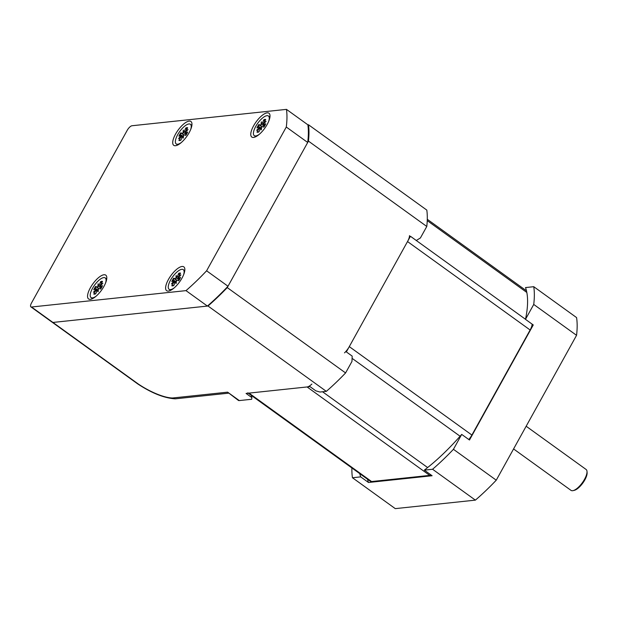 <?xml version="1.0" encoding="UTF-8"?>
<svg xmlns="http://www.w3.org/2000/svg" width="618" height="618" viewBox="0 0 618 618"><rect width="100%" height="100%" fill="white"/><g stroke="black" fill="none" stroke-linecap="round" stroke-linejoin="round"><path stroke-width="0.93" d="M248.235 393.195L370.36 481.275A10.313 3.762 -54.2 0 0 371.603 481.546L429.703 475.389A10.313 3.762 -54.2 0 0 431.063 474.979M311.874 384.064A10.313 3.762 125.8 0 1 307.092 386.953L248.992 393.11A10.313 3.762 125.8 0 1 247.748 392.839M409.502 235.605A10.313 3.762 125.8 0 1 407.517 241.561L349.286 346.621A10.313 3.762 125.8 0 1 344.504 352.87M468.799 439.514A10.313 3.762 -54.2 0 0 471.897 435.049L530.128 329.997A10.313 3.762 -54.2 0 0 532.113 324.133M573.125 490.615L574.338 490.321A11.858 4.326 -54.2 0 0 582.851 483.013A11.858 4.326 -54.2 0 0 587.1 472.631L587 471.387A12.885 4.705 125.8 0 1 582.38 482.673A12.885 4.705 125.8 0 1 573.125 490.615A12.885 4.705 125.8 0 1 571.024 490.375L513.573 448.938M526.157 426.235L586.103 469.471A12.885 4.705 125.8 0 1 587 471.387M351.889 467.957A139.174 50.784 -54.2 0 0 352.453 477.745L395.273 508.629L475.389 500.132A139.174 50.784 -54.2 0 0 496.254 480.186L576.555 335.319A139.174 50.784 -54.2 0 0 576.579 317.582L533.759 286.698L525.516 287.571A128.868 47.022 125.8 0 1 525.478 319.344L533.257 324.96L469.487 440.008L461.7 434.4A128.868 47.022 125.8 0 1 424.327 470.128L432.113 475.744L368.482 482.488A128.868 47.022 125.8 0 1 367.525 479.236M368.482 482.488L360.696 476.872A128.868 47.022 125.8 0 1 359.746 473.62M525.478 319.344L533.736 304.442A139.174 50.784 -54.2 0 0 533.759 286.698M424.327 470.128L432.569 469.255A139.174 50.784 -54.2 0 0 453.442 449.301L461.7 434.4M496.254 480.186L453.442 449.301M475.389 500.132L432.569 469.255M352.453 477.745L360.696 476.872M576.555 335.319L533.736 304.442M92.708 298.564A12.113 4.419 125.8 0 1 92.036 298.278L91.047 297.559A12.113 4.419 125.8 0 1 94.546 285.153A12.113 4.419 125.8 0 1 105.222 277.915A12.113 4.419 125.8 0 1 105.523 283.144M105.222 277.915L106.211 278.625A12.113 4.419 125.8 0 1 106.698 279.174M96.107 296.192A12.113 4.419 125.8 0 1 91.047 297.559M101.306 283.214L100.641 281.623A7.686 2.804 -54.2 0 1 102.511 281.429L100.008 285.655L102.866 283.214L100.039 286.165L101.445 287.687M97.845 286.397L98.138 283.716L98.641 286.242L97.049 286.999L95.635 286.42A7.686 2.804 -54.2 0 0 93.766 289.788L96.037 288.822L96.23 289.309L93.403 292.26L96.238 289.811L93.758 294.052A7.686 2.804 -54.2 0 0 95.62 293.851L97.837 289.633L98.131 291.758L98.424 289.077L99.22 288.482L100.634 289.062A7.686 2.804 -54.2 0 0 102.503 285.686L100.232 286.659M98.424 285.84L99.228 284.913L99.969 285.392M100.641 281.623L99.228 284.913M96.23 289.309L96.462 289.942M98.934 286.497L101.082 288.289M97.837 289.633L98.347 289.803M95.635 286.42L98.695 288.753M93.758 294.052L95.164 293.82M177.876 144.929A12.113 4.419 125.8 0 1 177.196 144.635L176.207 143.924A12.113 4.419 125.8 0 1 179.714 131.518A12.113 4.419 125.8 0 1 190.383 124.28A12.113 4.419 125.8 0 1 190.684 129.51M190.383 124.28L191.371 124.99A12.113 4.419 125.8 0 1 191.858 125.539M181.275 142.557A12.113 4.419 125.8 0 1 176.207 143.924M186.474 129.571L185.809 127.988A7.686 2.804 -54.2 0 1 187.671 127.787L185.176 132.02L188.026 129.579L185.199 132.53L186.605 134.052M183.005 132.762L183.299 130.081L183.809 132.607L182.21 133.357L180.796 132.777A7.686 2.804 -54.2 0 0 178.926 136.153L181.406 135.172L178.563 138.625L181.391 136.169L178.919 140.41A7.686 2.804 -54.2 0 0 180.788 140.216L183.005 135.999L183.291 138.123L183.585 135.442L184.388 134.84L185.794 135.419A7.686 2.804 -54.2 0 0 187.663 132.051L185.392 133.017M183.592 132.206L184.388 131.271L185.13 131.758M185.809 127.988L184.388 131.271M181.398 135.674L181.63 136.308M184.094 132.855L186.242 134.654M183.005 135.999L183.507 136.161M180.796 132.777L183.855 135.11M178.919 140.41L180.325 140.178M255.922 136.655A12.113 4.419 125.8 0 1 255.249 136.362L254.261 135.651A12.113 4.419 125.8 0 1 257.76 123.237A12.113 4.419 125.8 0 1 268.428 115.999A12.113 4.419 125.8 0 1 268.73 121.236M268.428 115.999L269.417 116.717A12.113 4.419 125.8 0 1 269.904 117.266M259.321 134.284A12.113 4.419 125.8 0 1 254.261 135.651M264.519 121.298L263.855 119.714A7.686 2.804 -54.2 0 1 265.717 119.513L263.222 123.739L266.072 121.306L263.245 124.257L264.651 125.771M259.668 128.297L259.444 127.895L256.964 132.136A7.686 2.804 -54.2 0 0 258.834 131.935L261.051 127.725L261.337 129.85L261.63 127.161L262.434 126.566L263.847 127.146A7.686 2.804 -54.2 0 0 265.717 123.778L263.438 124.743M260.363 128.436L259.452 127.895L256.609 130.352L259.444 127.393L259.243 126.906L256.972 127.88A7.686 2.804 -54.2 0 1 258.842 124.504L260.255 125.083L261.051 124.488L261.352 121.8L261.638 123.932L262.434 122.997L263.175 123.484M263.855 119.714L262.434 122.997M259.444 127.393L259.676 128.026M261.638 123.932L261.862 124.334L261.051 124.488M261.051 127.725L261.553 127.887M258.842 124.504L261.901 126.837M256.964 132.136L258.378 131.904M261.862 124.334L264.288 126.373M170.761 290.29A12.113 4.419 125.8 0 1 170.081 290.004L169.093 289.286A12.113 4.419 125.8 0 1 172.6 276.879A12.113 4.419 125.8 0 1 183.268 269.641A12.113 4.419 125.8 0 1 183.569 274.871M183.268 269.641L184.257 270.352A12.113 4.419 125.8 0 1 184.743 270.9M174.152 287.918A12.113 4.419 125.8 0 1 169.093 289.286M179.351 274.94L178.695 273.349A7.686 2.804 -54.2 0 1 180.556 273.148L178.061 277.382L180.912 274.94L178.084 277.891L179.49 279.413M175.891 278.123L176.184 275.443L176.694 277.969L175.095 278.718L173.681 278.139A7.686 2.804 -54.2 0 0 171.812 281.514L174.284 280.533L171.449 283.986L174.276 281.53L171.804 285.771A7.686 2.804 -54.2 0 0 173.673 285.578L175.891 281.36L176.176 283.484L176.47 280.804L177.266 280.209L178.679 280.788A7.686 2.804 -54.2 0 0 180.549 277.412L178.278 278.386M176.478 277.567L177.273 276.64L178.015 277.119M178.695 273.349L177.273 276.64M174.276 281.036L174.515 281.669M176.98 278.224L179.127 280.016M175.891 281.36L176.393 281.53M173.681 278.139L176.74 280.472M171.804 285.771L173.21 285.539M251.217 395.35A128.405 46.852 -54.2 0 0 251.905 397.637L251.68 399.267L239.29 400.58A7.733 2.82 125.8 0 1 238.355 400.379L227.609 392.16L239.29 400.58M251.905 397.637L246.064 393.427L310.02 386.644L315.86 390.854L319.969 392.028L326.335 391.356L208.003 306.003L52.932 322.449A5.153 1.877 125.8 0 1 52.306 322.31A5.153 1.877 -54.2 0 0 52.932 322.449L207.401 306.072L185.995 290.63A139.174 50.784 -54.2 0 0 206.597 270.8L228.011 286.242L307.702 142.472L286.288 127.03A139.174 50.784 -54.2 0 0 286.466 109.371L307.88 124.813L308.475 124.751A139.174 50.784 125.8 0 1 308.452 141.12L227.254 287.594A139.174 50.784 125.8 0 1 208.003 306.003M308.452 141.12L426.783 226.466L420.41 237.961L416.293 240.479L410.452 236.269L346.35 351.912L352.19 356.123L351.959 361.445L345.586 372.94L227.254 287.594M326.335 391.356A139.174 50.784 -54.2 0 0 345.586 372.94M426.783 226.466A139.174 50.784 -54.2 0 0 426.806 210.097L308.475 124.751M137.659 383.871A5.153 5.153 0 0 1 137.551 383.793A5.153 1.877 -54.2 0 0 138.177 383.933A31.039 8.976 -151 0 0 172.716 397.984A5.153 4.388 89.6 0 0 175.095 398.819A5.153 4.388 89.6 0 0 175.141 398.819A5.153 4.388 89.6 0 0 175.373 398.811M137.551 383.793L30.9 306.876A5.153 1.877 125.8 0 0 31.526 307.007L138.177 383.933A5.153 1.499 124.3 0 1 137.667 383.878A5.153 1.499 124.3 0 1 137.621 383.84M228.011 286.242A139.174 50.784 125.8 0 1 207.401 306.072M307.88 124.813A139.174 50.784 125.8 0 1 307.702 142.472M30.9 306.876A5.153 1.877 125.8 0 1 31.526 302.944L127.215 130.321A5.153 1.877 125.8 0 1 131.997 125.748L286.466 109.371M31.526 307.007L185.995 290.63M286.288 127.03L206.597 270.8M168.405 291.07A14.693 5.361 -54.2 0 0 169.023 290.962A14.693 5.361 -54.2 0 0 179.568 281.908A14.693 5.361 -54.2 0 0 184.836 269.039A14.693 5.361 -54.2 0 0 171.256 275.126A14.693 5.361 -54.2 0 0 168.405 291.07M175.52 145.709A14.693 5.361 -54.2 0 0 176.138 145.601A14.693 5.361 -54.2 0 0 186.69 136.547A14.693 5.361 -54.2 0 0 191.951 123.677A14.693 5.361 -54.2 0 0 178.37 129.757A14.693 5.361 -54.2 0 0 175.52 145.709M90.359 299.344A14.693 5.361 -54.2 0 0 90.977 299.236A14.693 5.361 -54.2 0 0 101.522 290.182A14.693 5.361 -54.2 0 0 106.783 277.312A14.693 5.361 -54.2 0 0 93.202 283.399A14.693 5.361 -54.2 0 0 90.359 299.344M253.565 137.435A14.693 5.361 -54.2 0 0 254.183 137.327A14.693 5.361 -54.2 0 0 264.736 128.274A14.693 5.361 -54.2 0 0 269.996 115.404A14.693 5.361 -54.2 0 0 256.416 121.483A14.693 5.361 -54.2 0 0 253.565 137.435M427.625 467.556L322.534 391.758M307.092 386.953L429.703 475.389M352.082 358.34L460.086 436.238M471.897 435.049L349.286 346.621M371.603 481.546L248.992 393.11M427.239 220.634L526.822 292.453M525.493 319.267L410.445 236.285M407.517 241.561L530.128 329.997M100.749 282.395A7.007 2.557 125.8 0 1 102.055 282.102M94.654 289.409A7.007 2.557 125.8 0 1 96.169 286.775M95.875 293.573L94.84 293.836A7.007 2.557 125.8 0 1 94.469 293.72M96.037 290.669L96.771 291.194M97.049 286.999L98.872 288.591M185.91 128.76A7.007 2.557 125.8 0 1 187.215 128.467M179.823 135.767A7.007 2.557 125.8 0 1 181.329 133.133M181.043 139.938L180 140.193A7.007 2.557 125.8 0 1 179.629 140.085M181.198 137.034L181.931 137.559M182.21 133.357L184.04 134.956M263.956 120.479A7.007 2.557 125.8 0 1 265.269 120.186M257.868 127.493A7.007 2.557 125.8 0 1 259.375 124.859M259.089 131.665L258.046 131.92A7.007 2.557 125.8 0 1 257.675 131.812M259.243 128.76L259.977 129.278M260.255 125.083L262.086 126.682M178.795 274.122A7.007 2.557 125.8 0 1 180.101 273.828M172.7 281.136A7.007 2.557 125.8 0 1 174.214 278.502M173.921 285.3L172.886 285.555A7.007 2.557 125.8 0 1 172.515 285.446M174.083 282.395L174.817 282.92M175.095 278.718L176.926 280.317M175.087 398.819A5.153 5.153 0 0 0 175.651 398.788A5.153 4.565 83.9 0 1 172.716 397.984L227.609 392.16M427.285 219.29L526.474 290.831M100.008 286.659L101.36 287.834M96.238 288.807L97.744 289.688M102.379 285.81L100.579 289.046M96.238 289.811L97.157 290.344M185.168 133.017L186.52 134.199M181.406 135.172L182.905 136.053M187.54 132.175L185.74 135.412M181.398 136.169L182.318 136.709M263.222 124.743L264.566 125.925M259.452 126.891L260.95 127.779M265.586 123.894L263.793 127.13M178.054 278.378L179.405 279.56M174.284 280.533L175.79 281.414M180.425 277.536L178.625 280.773M174.284 281.53L175.203 282.071M137.667 383.878C151.719 393.148 164.21 398.123 175.141 398.819M228.397 393.195L175.651 398.788"/></g></svg>
